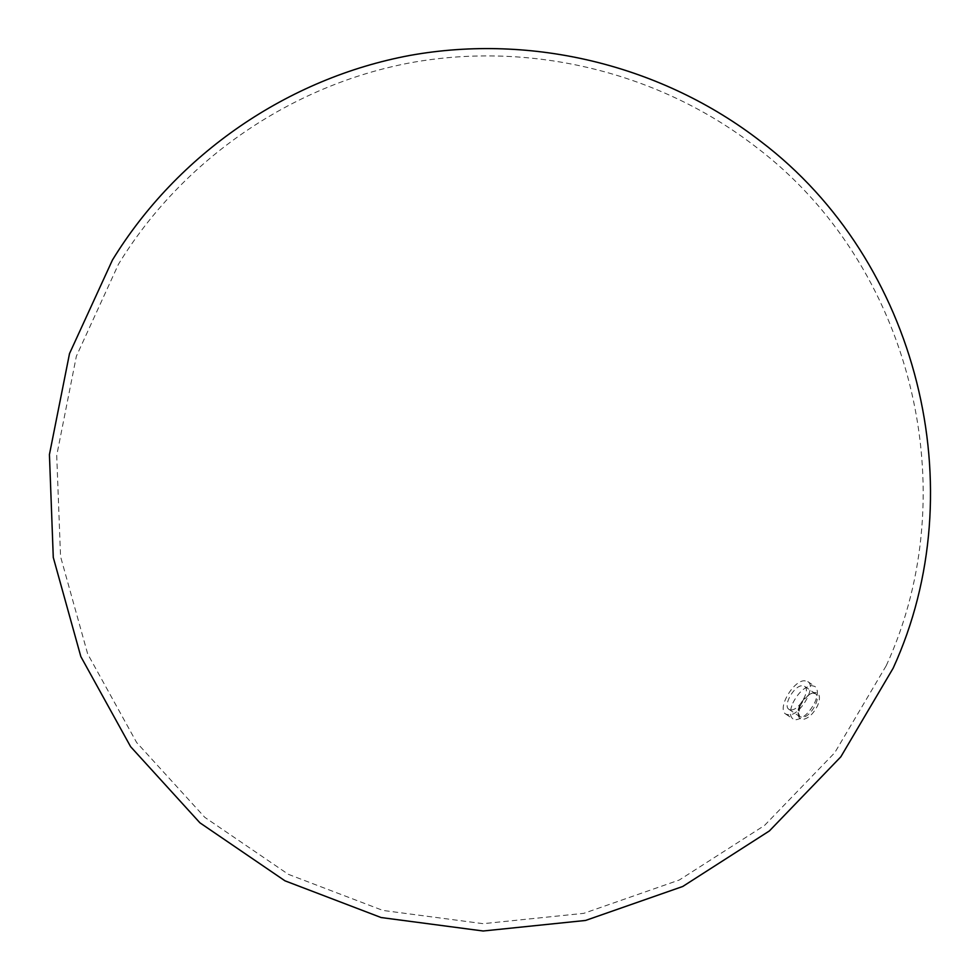 <?xml version="1.0" encoding="UTF-8"?>
<svg xmlns="http://www.w3.org/2000/svg" width="980" height="980" viewBox="0 0 980 980"><rect width="100%" height="100%" fill="white"/><g stroke="black" fill="none" stroke-linecap="round" stroke-linejoin="round"><path stroke-width="0.73" stroke-dasharray="4.9 3.68" d="M800.06 706.261L798.357 716.037L799.68 718.475L802.645 719.492C808.341 718.536 813.327 713.93 817.59 705.661C820.762 697.454 819.856 693.068 814.882 692.492L812.298 693.093C807.336 695.396 803.257 699.781 800.06 706.261M813.118 693.142L815.47 693.754C821.914 697.221 810.35 717.728 802.167 717.311L799.913 716.711L798.124 712.411C799.276 704.081 803.502 697.846 810.803 693.681L813.118 693.142M791.179 709.9C799.313 710.28 810.913 689.736 804.543 686.306L802.204 685.718C794.033 685.522 782.591 705.857 788.949 709.324L791.179 709.9M788.9 714.91L785.776 714.089C776.809 709.189 792.918 680.537 804.458 680.757L807.789 681.59C816.806 686.429 800.366 715.486 788.9 714.91M792.857 703.015C798.173 692.75 804.409 686.943 811.55 685.596L814.895 686.441C818.165 689.21 818.178 694.465 814.956 702.195C809.529 712.668 803.233 718.511 796.054 719.724L792.906 718.879C789.598 716.062 789.586 710.77 792.857 703.015M798.712 707.621L798.688 708.356L799.043 707.842M798.945 708.418L798.688 709.165M798.431 709.961L798.467 710.635L798.124 709.888M798.235 709.728L798.333 708.797M799.276 706.556L799.447 707.192M799.117 706.972L799.227 706.213M801.897 701.423L802.522 701.276M804.543 686.306L815.47 693.754M785.776 714.089L792.906 718.879M886.263 665.641C967.346 489.204 910.873 264.269 756.07 147.049C659.283 72.201 531.393 40.927 410.988 62.683C290.717 85.162 182.305 159.875 118.458 264.245L76.367 356.23L56.718 455.467L60.552 556.554L87.698 654.003L136.649 742.534L204.771 817.32L288.341 874.319L382.849 910.42L483.14 923.675L583.774 913.348L679.287 880.016L764.486 825.479L834.752 752.701L886.263 665.641M798.124 712.411L798.124 714.004M810.803 693.681L812.298 693.093M807.789 681.59L814.895 686.441M788.949 709.324L799.913 716.711"/><path stroke-width="1.47" d="M112.443 260.031L69.519 353.584L49.429 454.549L53.275 557.412L80.838 656.588L130.622 746.687L199.908 822.808L284.947 880.812L381.11 917.537L483.165 931L585.562 920.453L682.729 886.484L769.398 830.93L840.828 756.817L893.16 668.176C975.259 488.971 917.966 260.754 760.958 141.573C662.627 65.342 532.606 33.406 410.142 55.382C287.814 78.118 177.478 153.958 112.443 260.031"/></g></svg>
